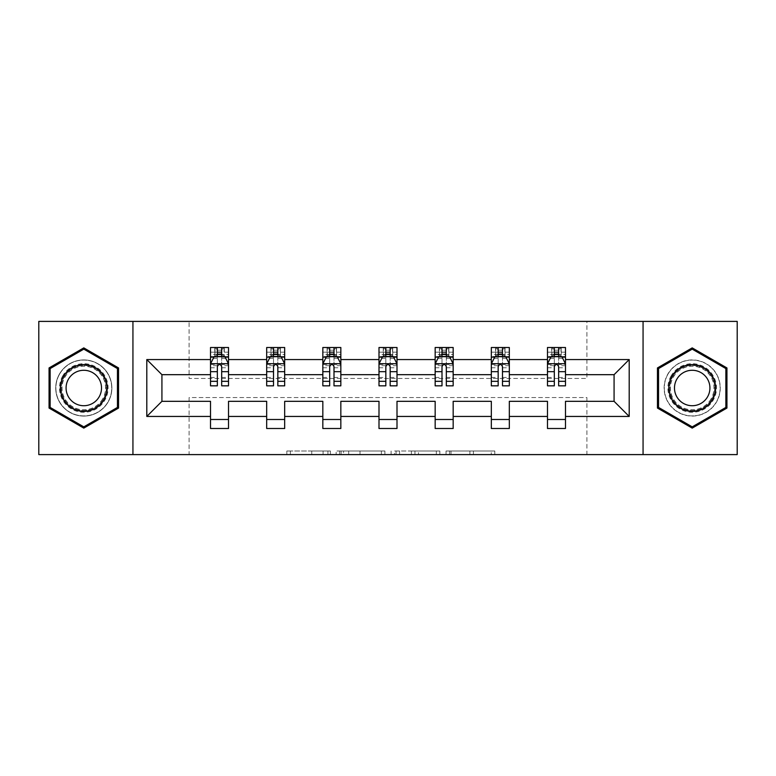 <?xml version="1.0" encoding="UTF-8"?>
<svg xmlns="http://www.w3.org/2000/svg" width="776" height="776" viewBox="0 0 776 776"><rect width="100%" height="100%" fill="white"/><g stroke="black" fill="none" stroke-linecap="round" stroke-linejoin="round"><path stroke-width="0.58" stroke-dasharray="3.88 2.91" d="M330.401 454.6L290.379 454.6L330.401 454.6L330.401 451.001L311.758 451.001L311.758 454.6L311.758 451.001L330.401 451.001L330.401 454.6L330.401 451.001L311.758 451.001L311.758 454.6L311.758 451.001L330.401 451.001L290.379 451.001L330.401 451.001M692.202 359.918A28.081 28.081 0 0 0 664.12 388A28.081 28.081 0 0 0 692.202 416.082A28.081 28.081 0 0 0 720.283 388A28.081 28.081 0 0 0 692.202 359.918A28.081 28.081 0 0 0 664.12 388A28.081 28.081 0 0 0 692.202 416.082A28.081 28.081 0 0 0 720.283 388A28.081 28.081 0 0 0 692.202 359.918M83.798 416.082A28.081 28.081 0 0 1 55.717 388A28.081 28.081 0 0 1 83.798 359.918A28.081 28.081 0 0 0 55.717 388A28.081 28.081 0 0 0 83.798 416.082A28.081 28.081 0 0 0 111.88 388A28.081 28.081 0 0 0 83.798 359.918A28.081 28.081 0 0 1 111.88 388A28.081 28.081 0 0 1 83.798 416.082M491.266 454.6L449.576 454.6L491.266 454.6L491.266 451.001L473.428 451.001L494.807 451.001L494.807 454.6L494.807 451.001L449.576 451.001L494.807 451.001L494.807 454.6L494.807 451.001L491.266 451.001L491.266 454.6M469.887 454.6L450.992 454.6L469.887 454.6L469.887 451.001L473.428 451.001L469.887 451.001L469.887 454.6L469.887 451.001L450.992 451.001L450.992 454.6L450.992 451.001L469.887 451.001L469.887 454.6M446.045 454.6L449.576 454.6L446.045 454.6L446.045 451.001L449.576 451.001L446.045 451.001L446.045 454.6M286.848 454.6L290.379 454.6L286.848 454.6L286.848 451.001L290.379 451.001L286.848 451.001L286.848 454.6M38.8 454.6L189.101 454.6L189.101 397.545L586.898 397.545L586.898 454.6L189.101 454.6L189.101 397.545L586.898 397.545L586.898 454.6L737.2 454.6L737.2 321.4L586.898 321.4L586.898 378.455L189.101 378.455L189.101 321.4L586.898 321.4L586.898 378.455L189.101 378.455L189.101 321.4L38.8 321.4L38.8 454.6M384.906 454.6L381.375 454.6L384.906 454.6L384.906 451.001L384.906 454.6M339.675 454.6L381.375 454.6L336.144 454.6L339.675 454.6L339.675 451.001L384.906 451.001L336.144 451.001L336.144 454.6L336.144 451.001L339.675 451.001L339.675 454.6M394.625 454.6L439.856 454.6L391.094 454.6L394.625 454.6L394.625 451.001L439.856 451.001L439.856 454.6L439.856 451.001L418.477 451.001L418.477 454.6M210.519 357.115L210.519 381.161L210.519 363.876L210.519 374.682L161.922 374.682L161.922 401.318L210.519 401.318L210.519 419.496L228.522 419.496L228.522 401.318L266.682 401.318L266.682 419.496L284.676 419.496L284.676 401.318L322.835 401.318L322.835 419.496L340.839 419.496L340.839 401.318L378.998 401.318L378.998 419.496L397.002 419.496L397.002 401.318L435.161 401.318L435.161 419.496L453.165 419.496L453.165 401.318L491.324 401.318L491.324 419.496L509.318 419.496L509.318 401.318L547.478 401.318L547.478 419.496L565.481 419.496L565.481 401.318L614.078 401.318L614.078 374.682L565.481 374.682L565.481 347.502L547.478 347.502L551.978 347.502L551.978 356.504L565.481 356.504L565.481 347.502L561.242 347.502L561.242 356.504M491.324 357.115L491.324 381.161L491.324 347.502L495.815 347.502L495.815 356.504L509.318 356.504L509.318 347.502L491.324 347.502L491.324 356.504L509.318 356.504L509.318 347.502L505.079 347.502L505.079 356.504M378.998 357.115L378.998 381.161L378.998 347.502L383.499 347.502L383.499 356.504L397.002 356.504L397.002 347.502L378.998 347.502L378.998 356.504L397.002 356.504L397.002 347.502L392.763 347.502L392.763 356.504M266.682 357.115L266.682 381.161L266.682 347.502L271.183 347.502L271.183 356.504L284.676 356.504L284.676 347.502L266.682 347.502L266.682 356.504L284.676 356.504L284.676 347.502L280.437 347.502L280.437 356.504M210.519 374.682L210.519 347.502L215.02 347.502L215.02 356.504L228.522 356.504L228.522 347.502L210.519 347.502L210.519 356.504L228.522 356.504L228.522 347.502L224.283 347.502L224.283 356.504M322.835 357.115L322.835 381.161L322.835 347.502L327.336 347.502L327.336 356.504L340.839 356.504L340.839 347.502L322.835 347.502L322.835 356.504L340.839 356.504L340.839 347.502L336.6 347.502L336.6 356.504M435.161 357.115L435.161 381.161L435.161 347.502L439.662 347.502L439.662 356.504L453.165 356.504L453.165 347.502L435.161 347.502L435.161 356.504L453.165 356.504L453.165 347.502L448.916 347.502L448.916 356.504M547.478 357.115L547.478 381.161L547.478 347.502L547.478 356.504L565.481 356.504L554.316 356.504M547.478 374.682L509.318 374.682L509.318 356.504L498.163 356.504M491.324 374.682L453.165 374.682L453.165 356.504L442 356.504M435.161 374.682L397.002 374.682L397.002 356.504L385.837 356.504M378.998 374.682L340.839 374.682L340.839 356.504L329.684 356.504M322.835 374.682L284.676 374.682L284.676 356.504L273.521 356.504M266.682 374.682L228.522 374.682L228.522 356.504L217.358 356.504M558.642 356.504L565.481 356.504L565.481 354.467L558.642 354.467M502.479 356.504L509.318 356.504L509.318 354.467L502.479 354.467M446.316 356.504L453.165 356.504L453.165 354.467L446.316 354.467M390.163 356.504L397.002 356.504L397.002 354.467L390.163 354.467M334 356.504L340.839 356.504L340.839 354.467L334 354.467M277.837 356.504L284.676 356.504L284.676 354.467L277.837 354.467M221.684 356.504L228.522 356.504L228.522 354.467L221.684 354.467M547.478 419.496L547.478 428.498L565.481 428.498L565.481 419.496M491.324 419.496L491.324 428.498L509.318 428.498L509.318 419.496M435.161 419.496L435.161 428.498L453.165 428.498L453.165 419.496M378.998 419.496L378.998 428.498L397.002 428.498L397.002 419.496M322.835 419.496L322.835 428.498L340.839 428.498L340.839 419.496M266.682 419.496L266.682 428.498L284.676 428.498L284.676 419.496M210.519 419.496L210.519 428.498L228.522 428.498L228.522 419.496M132.939 454.6L132.939 321.4M643.062 321.4L643.062 454.6M343.564 454.6L348.686 454.6L343.564 454.6L343.564 451.001L341.091 451.001L341.091 454.6L341.091 451.001L348.686 451.001L343.564 451.001L343.564 454.6M348.686 454.6L359.996 454.6L348.686 454.6L348.686 451.001L359.996 451.001L359.996 454.6L359.996 451.001L348.686 451.001L348.686 454.6M394.625 451.001L414.947 451.001L414.947 454.6L414.947 451.001L411.406 451.001L414.947 451.001L414.947 454.6L414.947 451.001L418.477 451.001M396.041 451.001L396.041 454.6L396.041 451.001M391.094 451.001L391.094 454.6L391.094 451.001M118.544 367.94L83.798 347.89L49.063 367.94L49.063 408.06L83.798 428.11L118.544 408.06L118.544 367.94M657.456 367.94L657.456 408.06L692.202 428.11L726.937 408.06L726.937 367.94L692.202 347.89L657.456 367.94M214.758 347.502L214.758 356.504L210.519 356.504L210.519 352.178L217.358 352.178L217.358 347.502L221.684 347.502L221.684 352.178L228.522 352.178L228.522 354.467M210.519 385.837L210.519 352.178L228.522 352.178L228.522 358.366L221.684 358.366L221.684 352.178M210.519 363.876L214.118 356.679L224.924 356.679L228.522 363.876L228.522 381.161L228.522 357.115M228.522 363.876L228.522 374.682M228.522 385.837L228.522 358.366M217.358 385.837L217.358 365.69L210.519 365.69M210.519 364.439L217.358 364.439L217.358 381.161L217.358 366.582C218.793 363.857 220.239 363.857 221.684 366.582L221.684 381.161L221.684 364.439L228.522 364.439M217.716 350.199L221.315 350.199L221.315 353.798L217.716 353.798L217.716 350.199L215.02 347.502L224.021 347.502L224.021 356.504L224.283 347.502M217.358 352.178L217.358 365.69M217.358 364.439L217.358 356.679M221.684 356.679L221.684 364.439M228.522 365.69L221.684 365.69L221.684 358.366M221.684 365.69L221.684 385.837M214.758 356.504L215.02 347.502M224.021 356.504L221.315 353.798M217.716 353.798L215.02 356.504M224.021 347.502L221.315 350.199M270.921 347.502L270.921 356.504L266.682 356.504L266.682 352.178L273.521 352.178L273.521 347.502L277.837 347.502L277.837 352.178L284.676 352.178L284.676 354.467M266.682 385.837L266.682 352.178L284.676 352.178L284.676 358.366L277.837 358.366L277.837 352.178M266.682 363.876L270.281 356.679L281.077 356.679L284.676 363.876L284.676 381.161L284.676 357.115M284.676 363.876L284.676 374.682M284.676 385.837L284.676 358.366M273.521 385.837L273.521 365.69L266.682 365.69M266.682 364.439L273.521 364.439L273.521 381.161L273.521 366.582C274.956 363.857 276.392 363.857 277.837 366.582L277.837 381.161L277.837 364.439L284.676 364.439M273.88 350.199L277.478 350.199L277.478 353.798L273.88 353.798L273.88 350.199L271.183 347.502L280.185 347.502L280.185 356.504L280.437 347.502M273.521 352.178L273.521 365.69M273.521 364.439L273.521 356.679M277.837 356.679L277.837 364.439M284.676 365.69L277.837 365.69L277.837 358.366M277.837 365.69L277.837 385.837M270.921 356.504L271.183 347.502M280.185 356.504L277.478 353.798M273.88 353.798L271.183 356.504M280.185 347.502L277.478 350.199M327.084 347.502L327.084 356.504L322.835 356.504L322.835 352.178L329.684 352.178L329.684 347.502L334 347.502L334 352.178L340.839 352.178L340.839 354.467M322.835 385.837L322.835 352.178L340.839 352.178L340.839 358.366L334 358.366L334 352.178M322.835 363.876L326.444 356.679L337.24 356.679L340.839 363.876L340.839 381.161L340.839 357.115M340.839 363.876L340.839 374.682M340.839 385.837L340.839 358.366M329.684 385.837L329.684 365.69L322.835 365.69M322.835 364.439L329.684 364.439L329.684 381.161L329.684 366.582C331.119 363.857 332.555 363.857 334 366.582L334 381.161L334 364.439L340.839 364.439M330.043 350.199L333.641 350.199L333.641 353.798L330.043 353.798L330.043 350.199L327.336 347.502L336.338 347.502L336.338 356.504L336.6 347.502M329.684 352.178L329.684 365.69M329.684 364.439L329.684 356.679M334 356.679L334 364.439M340.839 365.69L334 365.69L334 358.366M334 365.69L334 385.837M327.084 356.504L327.336 347.502M336.338 356.504L333.641 353.798M330.043 353.798L327.336 356.504M336.338 347.502L333.641 350.199M62.759 375.846A24.299 24.299 0 0 0 71.654 409.049A24.299 24.299 0 0 0 104.847 400.154A24.299 24.299 0 0 0 95.952 366.951A24.299 24.299 0 0 0 62.759 375.846M103.286 399.252A22.504 22.504 0 0 1 72.546 407.487A22.504 22.504 0 0 1 64.311 376.748A22.504 22.504 0 0 0 72.546 407.487A22.504 22.504 0 0 0 103.286 399.252A22.504 22.504 0 0 0 95.05 368.513A22.504 22.504 0 0 0 64.311 376.748A22.504 22.504 0 0 1 95.05 368.513A22.504 22.504 0 0 1 103.286 399.252A22.504 22.504 0 0 0 95.05 368.513A22.504 22.504 0 0 0 64.311 376.748M68.453 379.144A17.712 17.712 0 0 0 74.942 403.345A17.712 17.712 0 0 0 99.144 396.856A17.712 17.712 0 0 0 92.654 372.655A17.712 17.712 0 0 0 68.453 379.144M59.636 374.051A27.897 27.897 0 0 1 97.747 363.837A27.897 27.897 0 0 1 107.961 401.949A27.897 27.897 0 0 1 69.85 412.163A27.897 27.897 0 0 1 59.636 374.051A27.897 27.897 0 0 1 97.747 363.837A27.897 27.897 0 0 1 107.961 401.949A27.897 27.897 0 0 1 69.85 412.163A27.897 27.897 0 0 1 59.636 374.051M117.457 368.571L117.457 407.429L83.798 426.868L50.139 407.429L50.139 368.571L83.798 349.132L117.457 368.571M671.153 375.846A24.299 24.299 0 0 0 680.048 409.049A24.299 24.299 0 0 0 713.241 400.154A24.299 24.299 0 0 0 704.346 366.951A24.299 24.299 0 0 0 671.153 375.846M711.689 399.252A22.504 22.504 0 0 1 680.95 407.487A22.504 22.504 0 0 1 672.714 376.748A22.504 22.504 0 0 0 680.95 407.487A22.504 22.504 0 0 0 711.689 399.252A22.504 22.504 0 0 0 703.454 368.513A22.504 22.504 0 0 0 672.714 376.748A22.504 22.504 0 0 1 703.454 368.513A22.504 22.504 0 0 1 711.689 399.252A22.504 22.504 0 0 0 703.454 368.513A22.504 22.504 0 0 0 672.714 376.748M676.856 379.144A17.712 17.712 0 0 0 683.346 403.345A17.712 17.712 0 0 0 707.547 396.856A17.712 17.712 0 0 0 701.058 372.655A17.712 17.712 0 0 0 676.856 379.144M668.039 374.051A27.897 27.897 0 0 1 706.15 363.837A27.897 27.897 0 0 1 716.364 401.949A27.897 27.897 0 0 1 678.253 412.163A27.897 27.897 0 0 1 668.039 374.051A27.897 27.897 0 0 1 706.15 363.837A27.897 27.897 0 0 1 716.364 401.949A27.897 27.897 0 0 1 678.253 412.163A27.897 27.897 0 0 1 668.039 374.051M725.861 368.571L725.861 407.429L692.202 426.868L658.543 407.429L658.543 368.571L692.202 349.132L725.861 368.571M383.237 347.502L383.237 356.504L378.998 356.504L378.998 352.178L385.837 352.178L385.837 347.502L390.163 347.502L390.163 352.178L397.002 352.178L397.002 354.467M378.998 385.837L378.998 352.178L397.002 352.178L397.002 358.366L390.163 358.366L390.163 352.178M378.998 363.876L382.597 356.679L393.403 356.679L397.002 363.876L397.002 381.161L397.002 357.115M397.002 363.876L397.002 374.682M397.002 385.837L397.002 358.366M385.837 385.837L385.837 365.69L378.998 365.69M378.998 364.439L385.837 364.439L385.837 381.161L385.837 366.582C387.272 363.857 388.718 363.857 390.163 366.582L390.163 381.161L390.163 364.439L397.002 364.439M386.196 350.199L389.804 350.199L389.804 353.798L386.196 353.798L386.196 350.199L383.499 347.502L392.501 347.502L392.501 356.504L392.763 347.502M385.837 352.178L385.837 365.69M385.837 364.439L385.837 356.679M390.163 356.679L390.163 364.439M397.002 365.69L390.163 365.69L390.163 358.366M390.163 365.69L390.163 385.837M383.237 356.504L383.499 347.502M392.501 356.504L389.804 353.798M386.196 353.798L383.499 356.504M392.501 347.502L389.804 350.199M439.4 347.502L439.4 356.504L435.161 356.504L435.161 352.178L442 352.178L442 347.502L446.316 347.502L446.316 352.178L453.165 352.178L453.165 354.467M435.161 385.837L435.161 352.178L453.165 352.178L453.165 358.366L446.316 358.366L446.316 352.178M435.161 363.876L438.76 356.679L449.556 356.679L453.165 363.876L453.165 381.161L453.165 357.115M453.165 363.876L453.165 374.682M453.165 385.837L453.165 358.366M442 385.837L442 365.69L435.161 365.69M435.161 364.439L442 364.439L442 381.161L442 366.582C443.435 363.857 444.881 363.857 446.316 366.582L446.316 381.161L446.316 364.439L453.165 364.439M442.359 350.199L445.957 350.199L445.957 353.798L442.359 353.798L442.359 350.199L439.662 347.502L448.664 347.502L448.664 356.504L448.916 347.502M442 352.178L442 365.69M442 364.439L442 356.679M446.316 356.679L446.316 364.439M453.165 365.69L446.316 365.69L446.316 358.366M446.316 365.69L446.316 385.837M439.4 356.504L439.662 347.502M448.664 356.504L445.957 353.798M442.359 353.798L439.662 356.504M448.664 347.502L445.957 350.199M495.563 347.502L495.563 356.504L491.324 356.504L491.324 352.178L498.163 352.178L498.163 347.502L502.479 347.502L502.479 352.178L509.318 352.178L509.318 354.467M491.324 385.837L491.324 352.178L509.318 352.178L509.318 358.366L502.479 358.366L502.479 352.178M491.324 363.876L494.923 356.679L505.719 356.679L509.318 363.876L509.318 381.161L509.318 357.115M509.318 363.876L509.318 374.682M509.318 385.837L509.318 358.366M498.163 385.837L498.163 365.69L491.324 365.69M491.324 364.439L498.163 364.439L498.163 381.161L498.163 366.582C499.598 363.857 501.034 363.857 502.479 366.582L502.479 381.161L502.479 364.439L509.318 364.439M498.522 350.199L502.12 350.199L502.12 353.798L498.522 353.798L498.522 350.199L495.815 347.502L504.817 347.502L504.817 356.504L505.079 347.502M498.163 352.178L498.163 365.69M498.163 364.439L498.163 356.679M502.479 356.679L502.479 364.439M509.318 365.69L502.479 365.69L502.479 358.366M502.479 365.69L502.479 385.837M495.563 356.504L495.815 347.502M504.817 356.504L502.12 353.798M498.522 353.798L495.815 356.504M504.817 347.502L502.12 350.199M551.717 347.502L551.717 356.504L547.478 356.504L547.478 352.178L554.316 352.178L554.316 347.502L558.642 347.502L558.642 352.178L565.481 352.178L565.481 354.467M547.478 385.837L547.478 352.178L565.481 352.178L565.481 358.366L558.642 358.366L558.642 352.178M547.478 363.876L551.076 356.679L561.882 356.679L565.481 363.876L565.481 381.161L565.481 357.115M565.481 363.876L565.481 374.682M565.481 385.837L565.481 358.366M554.316 385.837L554.316 365.69L547.478 365.69M547.478 364.439L554.316 364.439L554.316 381.161L554.316 366.582C555.752 363.857 557.197 363.857 558.642 366.582L558.642 381.161L558.642 364.439L565.481 364.439M554.685 350.199L558.283 350.199L558.283 353.798L554.685 353.798L554.685 350.199L551.978 347.502L560.98 347.502L560.98 356.504L561.242 347.502M554.316 352.178L554.316 365.69M554.316 364.439L554.316 356.679M558.642 356.679L558.642 364.439M565.481 365.69L558.642 365.69L558.642 358.366M558.642 365.69L558.642 385.837M551.717 356.504L551.978 347.502M560.98 356.504L558.283 353.798M554.685 353.798L551.978 356.504M560.98 347.502L558.283 350.199M327.928 451.001L327.928 454.6L327.928 451.001M323.068 451.001L323.068 454.6L323.068 451.001M290.379 451.001L290.379 454.6L290.379 451.001M381.375 451.001L381.375 454.6L381.375 451.001M436.325 451.001L436.325 454.6L436.325 451.001M411.406 451.001L411.406 454.6L411.406 451.001M399.572 451.001L399.572 454.6L399.572 451.001M473.428 451.001L473.428 454.6L473.428 451.001M449.576 451.001L449.576 454.6L449.576 451.001M210.606 363.701L228.425 363.701M210.519 377.417L217.358 377.417M217.358 358.366L210.519 358.366M213.904 357.115L217.358 357.115M221.684 357.115L225.137 357.115M221.684 377.417L228.522 377.417M210.519 367.766L217.358 367.766M221.684 367.766L228.522 367.766M217.358 354.467L210.519 354.467M266.769 363.701L284.588 363.701M266.682 377.417L273.521 377.417M273.521 358.366L266.682 358.366M270.067 357.115L273.521 357.115M277.837 357.115L281.3 357.115M277.837 377.417L284.676 377.417M266.682 367.766L273.521 367.766M277.837 367.766L284.676 367.766M273.521 354.467L266.682 354.467M322.932 363.701L340.751 363.701M322.835 377.417L329.684 377.417M329.684 358.366L322.835 358.366M326.221 357.115L329.684 357.115M334 357.115L337.453 357.115M334 377.417L340.839 377.417M322.835 367.766L329.684 367.766M334 367.766L340.839 367.766M329.684 354.467L322.835 354.467M102.645 398.883A21.757 21.757 0 0 1 72.915 406.847A21.757 21.757 0 0 1 64.951 377.117A21.757 21.757 0 0 1 94.682 369.153A21.757 21.757 0 0 1 102.645 398.883M711.049 398.883A21.757 21.757 0 0 1 681.318 406.847A21.757 21.757 0 0 1 673.355 377.117A21.757 21.757 0 0 1 703.085 369.153A21.757 21.757 0 0 1 711.049 398.883M379.086 363.701L396.914 363.701M378.998 377.417L385.837 377.417M385.837 358.366L378.998 358.366M382.384 357.115L385.837 357.115M390.163 357.115L393.616 357.115M390.163 377.417L397.002 377.417M378.998 367.766L385.837 367.766M390.163 367.766L397.002 367.766M385.837 354.467L378.998 354.467M435.249 363.701L453.068 363.701M435.161 377.417L442 377.417M442 358.366L435.161 358.366M438.547 357.115L442 357.115M446.316 357.115L449.779 357.115M446.316 377.417L453.165 377.417M435.161 367.766L442 367.766M446.316 367.766L453.165 367.766M442 354.467L435.161 354.467M491.412 363.701L509.231 363.701M491.324 377.417L498.163 377.417M498.163 358.366L491.324 358.366M494.7 357.115L498.163 357.115M502.479 357.115L505.933 357.115M502.479 377.417L509.318 377.417M491.324 367.766L498.163 367.766M502.479 367.766L509.318 367.766M498.163 354.467L491.324 354.467M547.575 363.701L565.394 363.701M547.478 377.417L554.316 377.417M554.316 358.366L547.478 358.366M550.863 357.115L554.316 357.115M558.642 357.115L562.096 357.115M558.642 377.417L565.481 377.417M547.478 367.766L554.316 367.766M558.642 367.766L565.481 367.766M554.316 354.467L547.478 354.467M210.519 381.161L217.358 381.161M221.684 381.161L228.522 381.161M266.682 381.161L273.521 381.161M277.837 381.161L284.676 381.161M322.835 381.161L329.684 381.161M334 381.161L340.839 381.161M378.998 381.161L385.837 381.161M390.163 381.161L397.002 381.161M435.161 381.161L442 381.161M446.316 381.161L453.165 381.161M491.324 381.161L498.163 381.161M502.479 381.161L509.318 381.161M547.478 381.161L554.316 381.161M558.642 381.161L565.481 381.161"/><path stroke-width="1.16" d="M643.062 454.6L737.2 454.6L737.2 321.4L643.062 321.4L643.062 454.6L132.939 454.6L132.939 321.4L38.8 321.4L38.8 454.6L132.939 454.6M565.481 416.44L565.481 401.318L614.078 401.318L629.2 416.44L565.481 416.44L565.481 428.498L547.478 428.498L547.478 416.44L509.318 416.44L509.318 428.498L491.324 428.498L491.324 416.44L453.165 416.44L453.165 428.498L435.161 428.498L435.161 416.44L397.002 416.44L397.002 428.498L378.998 428.498L378.998 416.44L340.839 416.44L340.839 428.498L322.835 428.498L322.835 416.44L284.676 416.44L284.676 428.498L266.682 428.498L266.682 416.44L228.522 416.44L228.522 428.498L210.519 428.498L210.519 416.44L146.8 416.44L146.8 359.56L210.519 359.56L210.519 347.502L228.522 347.502L228.522 359.56L266.682 359.56L266.682 347.502L284.676 347.502L284.676 359.56L322.835 359.56L322.835 347.502L340.839 347.502L340.839 359.56L378.998 359.56L378.998 347.502L397.002 347.502L397.002 359.56L435.161 359.56L435.161 347.502L453.165 347.502L453.165 359.56L491.324 359.56L491.324 347.502L509.318 347.502L509.318 359.56L547.478 359.56L547.478 347.502L565.481 347.502L565.481 359.56L629.2 359.56L629.2 416.44M643.062 321.4L132.939 321.4M547.478 359.56L547.478 374.682L509.318 374.682L509.318 359.56M509.318 416.44L509.318 401.318L547.478 401.318L547.478 416.44M491.324 359.56L491.324 374.682L453.165 374.682L453.165 359.56M453.165 416.44L453.165 401.318L491.324 401.318L491.324 416.44M435.161 359.56L435.161 374.682L397.002 374.682L397.002 359.56M397.002 416.44L397.002 401.318L435.161 401.318L435.161 416.44M378.998 359.56L378.998 374.682L340.839 374.682L340.839 359.56M340.839 416.44L340.839 401.318L378.998 401.318L378.998 416.44M322.835 359.56L322.835 374.682L284.676 374.682L284.676 359.56M284.676 416.44L284.676 401.318L322.835 401.318L322.835 416.44M266.682 359.56L266.682 374.682L228.522 374.682L228.522 359.56M228.522 416.44L228.522 401.318L266.682 401.318L266.682 416.44M210.519 359.56L210.519 374.682L161.922 374.682L161.922 401.318L210.519 401.318L210.519 416.44M146.8 359.56L161.922 374.682M614.078 401.318L614.078 374.682L565.481 374.682L565.481 359.56M554.316 356.504L558.642 356.504M498.163 356.504L502.479 356.504M442 356.504L446.316 356.504M385.837 356.504L390.163 356.504M329.684 356.504L334 356.504M273.521 356.504L277.837 356.504M217.358 356.504L221.684 356.504M210.519 419.496L228.522 419.496M266.682 419.496L284.676 419.496M322.835 419.496L340.839 419.496M378.998 419.496L397.002 419.496M435.161 419.496L453.165 419.496M491.324 419.496L509.318 419.496M547.478 419.496L565.481 419.496M161.922 401.318L146.8 416.44M629.2 359.56L614.078 374.682M118.544 367.94L83.798 347.89L49.063 367.94L49.063 408.06L83.798 428.11L118.544 408.06L118.544 367.94M657.456 367.94L657.456 408.06L692.202 428.11L726.937 408.06L726.937 367.94L692.202 347.89L657.456 367.94M221.684 352.178L217.358 352.178M213.904 357.115L210.519 357.115L210.519 347.502L217.358 347.502L217.358 356.679M210.519 381.326L210.519 385.837L217.358 385.837L217.358 381.326L210.519 381.326L210.519 374.682M228.522 374.682L228.522 385.837L221.684 385.837L221.684 366.582C220.239 363.808 218.803 363.808 217.358 366.582L217.358 381.326M225.137 357.115L228.522 357.115L228.522 347.502L221.684 347.502L221.684 356.679M228.522 363.876L224.924 356.679L214.118 356.679L210.519 363.876M277.837 352.178L273.521 352.178M270.067 357.115L266.682 357.115L266.682 347.502L273.521 347.502L273.521 356.679M266.682 381.326L266.682 385.837L273.521 385.837L273.521 381.326L266.682 381.326L266.682 374.682M284.676 374.682L284.676 385.837L277.837 385.837L277.837 366.582C276.401 363.808 274.966 363.808 273.521 366.582L273.521 381.326M281.3 357.115L284.676 357.115L284.676 347.502L277.837 347.502L277.837 356.679M284.676 363.876L281.077 356.679L270.281 356.679L266.682 363.876M334 352.178L329.684 352.178M326.221 357.115L322.835 357.115L322.835 347.502L329.684 347.502L329.684 356.679M322.835 381.326L322.835 385.837L329.684 385.837L329.684 381.326L322.835 381.326L322.835 374.682M340.839 374.682L340.839 385.837L334 385.837L334 366.582C332.565 363.808 331.119 363.808 329.684 366.582L329.684 381.326M337.453 357.115L340.839 357.115L340.839 347.502L334 347.502L334 356.679M340.839 363.876L337.24 356.679L326.444 356.679L322.835 363.876M63.535 376.302A23.396 23.396 0 0 0 72.1 408.263A23.396 23.396 0 0 0 104.062 399.698A23.396 23.396 0 0 0 95.496 367.737A23.396 23.396 0 0 0 63.535 376.302M68.453 379.144A17.712 17.712 0 0 0 74.942 403.345A17.712 17.712 0 0 0 99.144 396.856A17.712 17.712 0 0 0 92.654 372.655A17.712 17.712 0 0 0 68.453 379.144M117.457 368.571L117.457 407.429L83.798 426.868L50.139 407.429L50.139 368.571L83.798 349.132L117.457 368.571M671.938 376.302A23.396 23.396 0 0 0 680.503 408.263A23.396 23.396 0 0 0 712.465 399.698A23.396 23.396 0 0 0 703.9 367.737A23.396 23.396 0 0 0 671.938 376.302M676.856 379.144A17.712 17.712 0 0 0 683.346 403.345A17.712 17.712 0 0 0 707.547 396.856A17.712 17.712 0 0 0 701.058 372.655A17.712 17.712 0 0 0 676.856 379.144M725.861 368.571L725.861 407.429L692.202 426.868L658.543 407.429L658.543 368.571L692.202 349.132L725.861 368.571M390.163 352.178L385.837 352.178M382.384 357.115L378.998 357.115L378.998 347.502L385.837 347.502L385.837 356.679M378.998 381.326L378.998 385.837L385.837 385.837L385.837 381.326L378.998 381.326L378.998 374.682M397.002 374.682L397.002 385.837L390.163 385.837L390.163 366.582C388.718 363.808 387.282 363.808 385.837 366.582L385.837 381.326M393.616 357.115L397.002 357.115L397.002 347.502L390.163 347.502L390.163 356.679M397.002 363.876L393.403 356.679L382.597 356.679L378.998 363.876M446.316 352.178L442 352.178M438.547 357.115L435.161 357.115L435.161 347.502L442 347.502L442 356.679M435.161 381.326L435.161 385.837L442 385.837L442 381.326L435.161 381.326L435.161 374.682M453.165 374.682L453.165 385.837L446.316 385.837L446.316 366.582C444.881 363.808 443.445 363.808 442 366.582L442 381.326M449.779 357.115L453.165 357.115L453.165 347.502L446.316 347.502L446.316 356.679M453.165 363.876L449.556 356.679L438.76 356.679L435.161 363.876M502.479 352.178L498.163 352.178M494.7 357.115L491.324 357.115L491.324 347.502L498.163 347.502L498.163 356.679M491.324 381.326L491.324 385.837L498.163 385.837L498.163 381.326L491.324 381.326L491.324 374.682M509.318 374.682L509.318 385.837L502.479 385.837L502.479 366.582C501.044 363.808 499.598 363.808 498.163 366.582L498.163 381.326M505.933 357.115L509.318 357.115L509.318 347.502L502.479 347.502L502.479 356.679M509.318 363.876L505.719 356.679L494.923 356.679L491.324 363.876M558.642 352.178L554.316 352.178M550.863 357.115L547.478 357.115L547.478 347.502L554.316 347.502L554.316 356.679M547.478 381.326L547.478 385.837L554.316 385.837L554.316 381.326L547.478 381.326L547.478 374.682M565.481 374.682L565.481 385.837L558.642 385.837L558.642 366.582C557.197 363.808 555.762 363.808 554.316 366.582L554.316 381.326M562.096 357.115L565.481 357.115L565.481 347.502L558.642 347.502L558.642 356.679M565.481 363.876L561.882 356.679L551.076 356.679L547.478 363.876M228.425 363.701L210.606 363.701M228.522 381.326L221.684 381.326M217.358 371.675L210.519 371.675M228.522 371.675L221.684 371.675M221.684 354.467L217.358 354.467M284.588 363.701L266.769 363.701M284.676 381.326L277.837 381.326M273.521 371.675L266.682 371.675M284.676 371.675L277.837 371.675M277.837 354.467L273.521 354.467M340.751 363.701L322.932 363.701M340.839 381.326L334 381.326M329.684 371.675L322.835 371.675M340.839 371.675L334 371.675M334 354.467L329.684 354.467M396.914 363.701L379.086 363.701M397.002 381.326L390.163 381.326M385.837 371.675L378.998 371.675M397.002 371.675L390.163 371.675M390.163 354.467L385.837 354.467M453.068 363.701L435.249 363.701M453.165 381.326L446.316 381.326M442 371.675L435.161 371.675M453.165 371.675L446.316 371.675M446.316 354.467L442 354.467M509.231 363.701L491.412 363.701M509.318 381.326L502.479 381.326M498.163 371.675L491.324 371.675M509.318 371.675L502.479 371.675M502.479 354.467L498.163 354.467M565.394 363.701L547.575 363.701M565.481 381.326L558.642 381.326M554.316 371.675L547.478 371.675M565.481 371.675L558.642 371.675M558.642 354.467L554.316 354.467"/></g></svg>
